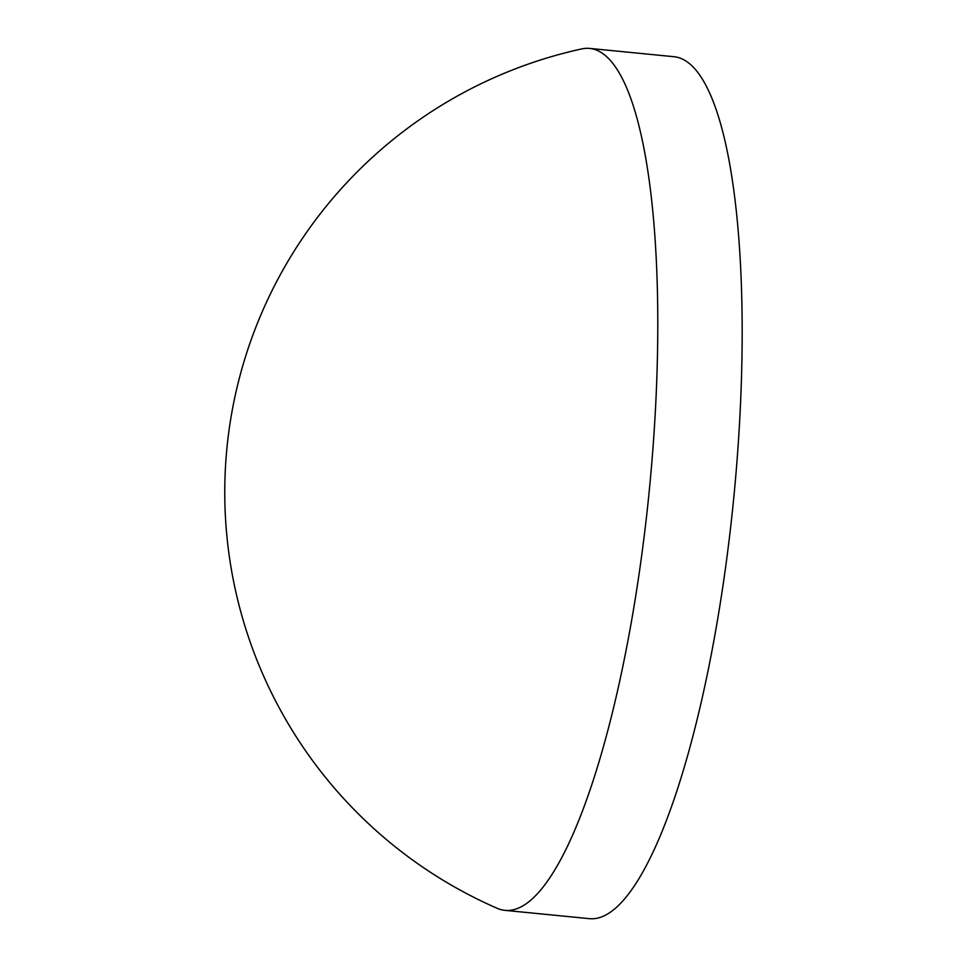 <?xml version="1.0" encoding="UTF-8"?>
<svg xmlns="http://www.w3.org/2000/svg" width="967" height="967" viewBox="0 0 967 967"><rect width="100%" height="100%" fill="white"/><g stroke="black" fill="none" stroke-linecap="round" stroke-linejoin="round"><path stroke-width="1.45" d="M504.895 910.346L589.278 918.65A433.047 102.562 -84.4 0 0 735.319 481.179A433.047 102.562 -84.4 0 0 674.108 56.727L589.725 48.423A433.047 102.562 -84.4 0 0 585.784 48.35A433.047 102.562 -84.4 0 0 581.808 48.906A453.837 453.837 0 0 0 497.219 908.315A433.047 102.562 -84.4 0 0 504.895 910.346A433.047 102.562 -84.4 0 0 508.847 910.418A433.047 102.562 -84.4 0 0 650.936 472.875A433.047 102.562 -84.4 0 0 589.725 48.423"/></g></svg>
